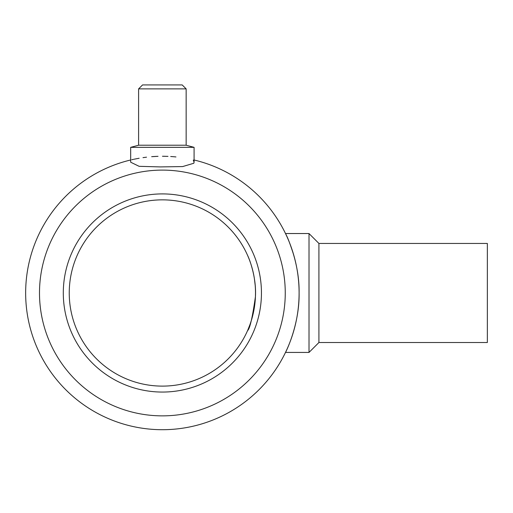 <?xml version="1.0" encoding="UTF-8"?>
<svg xmlns="http://www.w3.org/2000/svg" width="513" height="513" viewBox="0 0 513 513"><rect width="100%" height="100%" fill="white"/><g stroke="black" fill="none" stroke-linecap="round" stroke-linejoin="round"><path stroke-width="0.77" d="M131.719 159.742L133.438 159.357M134.092 159.216L139.145 158.248M142.992 157.638L146.532 157.177M152.047 156.651L153.246 156.561M154.105 156.51L156.215 156.394M170.694 156.51L173.086 156.677M193.279 160.069L194.081 162.211L194.081 147.34L130.674 147.34L130.674 162.211L139.106 166.315L160.325 166.917L182.654 166.571L193.831 163.249L194.081 162.211M130.674 159.985A136.727 136.727 0 0 0 49.556 370.219A136.727 136.727 0 0 0 274.897 370.655A136.727 136.727 0 0 0 194.594 160.107A136.727 136.727 0 0 0 194.081 159.985M293.814 255.333L293.821 255.333C290.364 244.586 287.78 237.711 286.062 234.704M285.504 233.537C285.388 233.082 299.592 260.751 299.105 292.891C299.624 325.21 285.369 352.912 285.504 352.431L309.012 352.431L309.012 233.537L285.504 233.537M175.882 156.927L173.311 156.696L175.882 156.927M167.911 156.369L162.461 156.26L167.911 156.369M156.798 156.369L153.56 156.542L156.798 156.369M151.656 156.677L158.03 156.324L151.656 156.677M163.679 156.266L167.982 156.375L163.679 156.266M172.041 156.6L174.131 156.766L172.041 156.6M174.933 156.837L175.946 156.933L174.933 156.837M130.674 147.34L138.6 145.217L186.155 145.217L194.081 147.34M186.155 145.217L186.155 88.884L138.6 88.884L138.6 145.217M138.6 88.884L142.563 84.921L182.192 84.921L186.155 88.884M309.012 352.431L318.919 342.524L318.919 243.444L309.012 233.537M318.919 342.524L487.35 342.524L487.35 243.444L318.919 243.444M63.298 292.987A99.08 99.08 0 0 0 211.914 378.786A99.08 99.08 0 0 0 211.914 207.181A99.08 99.08 0 0 0 63.298 292.987M39.495 292.987A122.876 122.876 0 0 0 152.643 415.479A122.876 122.876 0 0 0 283.715 312.385A122.876 122.876 0 0 0 191.33 173.567A122.876 122.876 0 0 0 39.495 292.987M69.242 292.987A93.135 93.135 0 0 0 208.945 373.637A93.135 93.135 0 0 0 208.945 212.331A93.135 93.135 0 0 0 69.242 292.987M255.205 285.427L254.365 278.412M253.114 271.993C251.537 265.779 250.094 261.2 248.792 258.257M247.638 255.519C248.581 257.141 256.654 276.392 255.436 296.661C252.454 317.579 249.831 328.904 247.561 330.635M247.875 329.917L250.126 324.19M250.177 324.043L251.62 319.625M251.62 319.605L252.12 317.868M254.377 307.454L255.218 300.349M255.436 296.7L255.506 292.987"/></g></svg>
